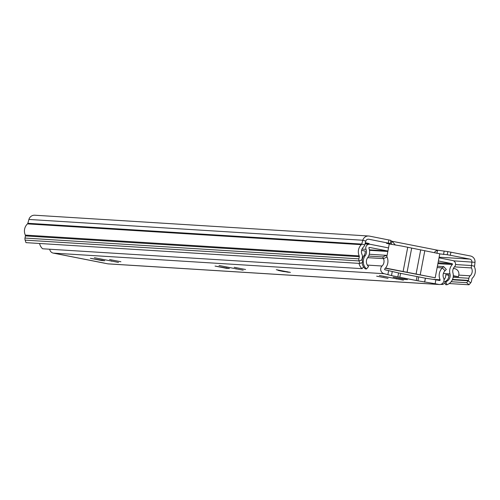 <?xml version="1.0" encoding="UTF-8"?>
<svg xmlns="http://www.w3.org/2000/svg" width="500" height="500" viewBox="0 0 500 500"><rect width="100%" height="100%" fill="white"/><g stroke="black" fill="none" stroke-linecap="round" stroke-linejoin="round"><path stroke-width="0.75" d="M439.756 253.888L447.212 254.731L447.812 251.6L470.406 255.969A5.85 5.719 -86.4 0 1 475 262.312L474.588 266.269A1.331 1.3 93.6 0 0 474.45 266.925A9.706 9.494 -86.4 0 1 472.331 278.144A1.331 1.3 93.6 0 0 471.938 278.863L471.531 281.012A3.987 3.9 -86.4 0 1 470.644 282.875L469.019 284.781L449.219 283.55M434.613 252.537L435.188 251.381L437.525 250.2L436.925 253.337M437.525 250.2L447.812 251.6M390.825 241.019L392.019 241.25L395.2 244.838M391.281 244.356L391.875 241.219M359.881 263.431L359.031 260.919L25.137 240.131L25.981 242.644L359.881 263.431L362.831 262.387L361.987 259.875A0.8 0.781 -86.4 0 1 361.956 259.462L362.369 257.306A4.519 4.419 93.6 0 0 362.038 254.537A6.519 6.375 -86.4 0 1 363.488 247.013A4.519 4.419 93.6 0 0 364.731 244.944L365.806 241.119A2.662 2.6 -86.4 0 1 368.8 239.231L390.344 243.531L386.5 243.312L389.263 243.962L401.938 246.094L439.775 253.775L435.194 277.806L385.531 268.044M365.188 243.312L369.113 243.544L365.356 242.719M450.919 252.138L450.325 255.269L469.806 259.106A2.662 2.6 -86.4 0 1 471.894 261.988L471.531 265.538A4.519 4.419 93.6 0 0 471.45 267.931A6.519 6.375 -86.4 0 1 470.2 275.812A4.519 4.419 93.6 0 0 468.875 278.256L468.462 280.413A0.8 0.781 -86.4 0 1 468.288 280.781L466.662 282.694L469.019 284.781M450.325 255.269L447.212 254.731M25.137 240.131A3.987 3.9 -86.4 0 1 25 238.069L25.412 235.912A1.331 1.3 93.6 0 0 25.312 235.1A9.706 9.494 -86.4 0 1 27.469 223.888A1.331 1.3 93.6 0 0 27.837 223.281L28.912 219.456A5.85 5.719 -86.4 0 1 34.775 215.219L368.669 236.006A5.85 5.719 -86.4 0 1 369.4 236.1L390.944 240.394L390.288 243.506M361.987 259.875L359.031 260.919A3.987 3.9 -86.4 0 1 358.894 258.856L359.306 256.7A1.331 1.3 93.6 0 0 359.206 255.888A9.706 9.494 -86.4 0 1 361.362 244.675A1.331 1.3 93.6 0 0 361.731 244.069L362.806 240.244A5.85 5.719 -86.4 0 1 368.669 236.006M466.662 282.694L451.15 281.725M445.213 283.3L444.769 283.275M471.45 267.931L454.444 266.875M474.588 266.269L471.531 265.538L455.556 264.544M385.375 268.231L435.194 277.806M417.725 274.488L391.65 269.356L417.725 274.488M379.319 275.456L403.45 280.169L379.319 275.456M388.031 278.369L376.662 276.169L388.031 278.369M219.05 265.481L243.181 270.194L219.05 265.481M245.569 269.5L234.2 267.3L245.569 269.5M94.394 257.719L118.525 262.431L94.394 257.719M120.913 261.737L109.55 259.538L120.913 261.737M393.113 277.156L404.6 279.419L407.463 279.581L393.113 277.156M215.037 266.069L226.525 268.331L229.387 268.494L215.037 266.069M90.381 258.312L101.869 260.569L104.731 260.731L90.381 258.312M387.056 257.013L383.488 258.644A6.519 6.375 93.6 0 1 382.062 266.012A4.519 4.419 -86.4 0 0 384.269 273.719L391.488 275.6L417.962 280.831L435.131 283.725L435.875 279.806L425.425 278.212L398.575 272.956L385.012 269.8A0.531 0.519 -86.4 0 1 384.756 268.894A10.506 10.275 93.6 0 0 387.056 257.013L386.312 255.319L382.75 256.944L368.644 256.069M437.406 266.206L443.631 266.594L446.337 269.456L445.031 270.75A6.519 6.375 93.6 0 0 443.644 278.125A4.519 4.419 -86.4 0 1 439.331 284.513L108.331 263.9A4.519 4.419 -86.4 0 1 107.769 263.831L53.263 253.106A4.519 4.419 -86.4 0 1 49.725 249.219M439.331 284.513A4.519 4.419 -86.4 0 1 438.769 284.438L435.131 283.725M443.631 266.594L442.319 267.887A10.506 10.275 93.6 0 0 440.087 279.775A0.531 0.519 -86.4 0 1 439.513 280.519L435.875 279.806M387.9 274.431L388.65 270.512M362.088 262.65A9.706 9.494 93.6 0 0 365.288 268.869L366.506 268.944L368.556 266.531A6.519 6.375 -86.4 0 1 367.675 257.669L383.488 258.644L382.75 256.944M386.312 255.319L369.306 254.256M391.488 275.6L392.238 271.681L391.519 275.606M424.675 282.125L425.425 278.212M439 257.838L452.631 260.519A3.725 3.644 -86.4 0 1 454.55 266.756A6.519 6.375 93.6 0 0 452.975 273.006A9.706 9.494 -86.4 0 1 446.9 284.756L445.675 284.681L444.663 281.669L445.887 281.744L446.9 284.756M366.506 268.944A9.706 9.494 -86.4 0 1 365.194 255.744A6.519 6.375 93.6 0 0 366.031 249.344A3.725 3.644 -86.4 0 1 370.106 244.281L388.044 247.812A3.987 3.9 -86.4 0 1 388.506 247.931M438.406 260.969L452.031 263.65A0.531 0.519 -86.4 0 1 452.306 264.544A9.706 9.494 93.6 0 0 449.963 273.856A6.519 6.375 -86.4 0 1 445.887 281.744M367.675 257.669A9.706 9.494 93.6 0 0 368.925 248.144A0.531 0.519 -86.4 0 1 369.506 247.419L387.444 250.95A0.8 0.781 -86.4 0 1 387.881 251.2M361.575 250.506A5.319 5.2 -86.4 0 1 362.8 250.6L365.244 251.081A6.519 6.375 -86.4 0 1 363.969 255.662A9.706 9.494 93.6 0 0 362.113 260.244M363.581 266.875L362.056 268.669L42.631 248.781A9.706 9.494 -86.4 0 1 39.581 243.487M362.056 268.669A9.706 9.494 -86.4 0 1 359.006 263.375M362.137 263.025A6.519 6.375 -86.4 0 1 362.05 262.663M362.044 260.05A6.519 6.375 -86.4 0 1 362.394 258.875M362.194 258.231L362.575 258.306M442.175 283.675L442.45 284.481A9.706 9.494 93.6 0 0 445.112 283.012M448.488 277.962A9.706 9.494 93.6 0 0 448.856 275.281L445.706 274.656L448.931 274.862A6.519 6.375 -86.4 0 1 444.663 281.669M442.45 284.481L440.719 284.375M444.031 279.731A6.519 6.375 93.6 0 0 445.706 274.656M362.725 257.9L362.275 257.812M453.306 275.719L458.462 276.731L453.294 276.15M458.462 276.731L458.812 274.906A5.319 5.2 93.6 0 0 454.7 268.675L453.406 268.425M444.131 251.369L443.537 254.506M368.8 239.231L368.131 239.194M469.806 259.106L439.125 257.194M364.731 244.944L361.731 244.069L27.837 223.281M365.806 241.119L362.806 240.244L28.912 219.456M388.288 243.069L388.888 239.931M453.575 260.85L475 262.312M452.362 279.794L468.288 280.781L470.644 282.875M358.894 258.856L25 238.069M359.206 255.888L25.312 235.1M359.306 256.7L25.412 235.912M361.362 244.675L27.469 223.888M437.206 250.138L392.156 241.275M468.462 280.413L452.525 279.419M468.875 278.256L453.156 277.281M470.2 275.812L458.775 275.1M407.094 272.119L411.681 248.088M420.244 274.694L424.825 250.662M416.112 273.894L420.7 249.862M403.144 271.325L407.731 247.3M277.619 270.131L289.05 272.312M383.869 276.2L383.806 276.512M384.269 273.719L53.263 253.106M438.769 284.438L107.769 263.831M437.15 267.562L442.319 267.887L445.031 270.75M382.062 266.012L367.356 265.094M440.087 279.775L432.675 279.319M397.831 276.869L398.575 272.956M399.844 277.244L400.594 273.325M416.287 280.481L417.038 276.562M417.962 280.831L418.706 276.913M424.619 282.119L425.363 278.2M101.969 260.062L101.869 260.569M111.456 260.906L111.394 261.231M226.619 267.825L226.525 268.331M236.112 268.669L236.05 268.994M404.694 278.913L404.6 279.419M396.381 278.65L396.319 278.969M452.031 263.65L438.062 262.781M387.444 250.95L369.425 249.825M387.831 251.456L369.513 250.319M366.031 249.344L362.019 249.094M365.194 255.744L363.969 255.662M449.963 273.856L443.387 273.444M452.306 264.544L437.894 263.644M390.344 243.531L390.944 240.394M392.019 241.25L437.3 250.156M386.856 256.562L389.263 243.962M276.281 269.7L290.425 272.394M104.375 263.125L57.162 253.837M289.488 272.156L283.281 271.506L278.538 270.506L277.269 269.825M278.663 270.438L287.962 272.213L287.188 271.656M369.637 244.225L365.012 243.938M362.131 250.512L361.581 250.481"/></g></svg>
